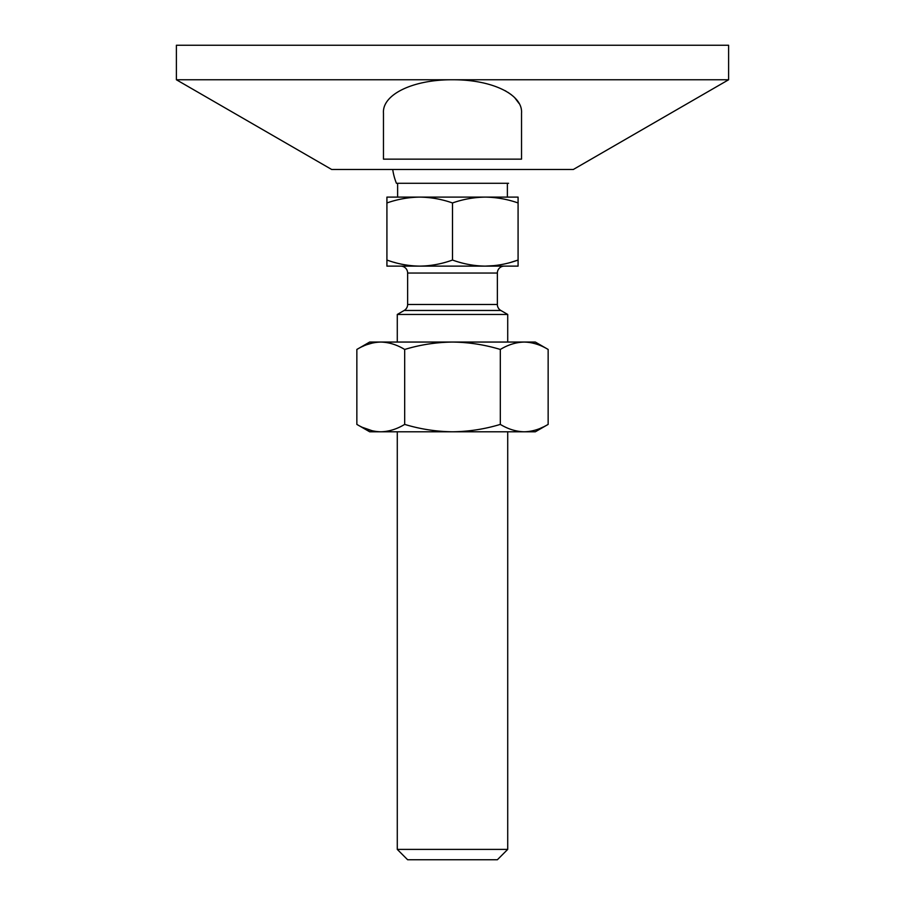 <?xml version="1.0" encoding="UTF-8"?>
<svg xmlns="http://www.w3.org/2000/svg" width="905" height="905" viewBox="0 0 905 905"><rect width="100%" height="100%" fill="white"/><g stroke="black" fill="none" stroke-linecap="round" stroke-linejoin="round"><path stroke-width="1.36" d="M507.716 849.399L397.284 849.399L407.635 859.75L497.365 859.75L507.716 849.399L507.716 431.787M386.921 202.958L386.921 197.109L485.284 197.109C496.449 197.267 507.377 199.213 518.079 202.958L518.079 197.109L485.284 197.109C474.13 197.267 463.19 199.213 452.5 202.958C441.81 199.213 430.871 197.267 419.716 197.109C408.551 197.267 397.623 199.213 386.921 202.958L386.921 266.127L419.716 266.127C408.528 265.968 397.6 263.932 386.921 260.04M511.653 262.088L518.079 260.04C507.4 263.932 496.472 265.968 485.284 266.127C474.107 265.968 463.179 263.932 452.5 260.04C441.821 263.932 430.893 265.968 419.716 266.127L518.079 266.127L518.079 202.958M452.5 260.04L452.5 202.958M452.5 314.454L507.716 314.454L500.816 310.46L404.184 310.46L397.284 314.454L452.5 314.454M508.576 183.296L396.424 183.296A60.397 60.397 0 0 1 392.725 169.495M400.734 266.127A6.901 6.901 0 0 1 407.635 273.039L407.635 304.487A6.901 6.901 0 0 1 404.184 310.46M504.266 266.127A6.901 6.901 0 0 0 497.365 273.039L407.635 273.039M497.365 273.039L497.365 304.487A6.901 6.901 0 0 0 500.816 310.46M394.376 262.382L394.953 262.552M399.037 263.604L399.693 263.751M416.142 266.059L419.716 266.127M485.284 266.127L494.797 265.584M496.721 265.346L501.155 264.622M378.403 431.719L380.767 431.787C372.622 431.595 364.658 429.128 356.853 424.4L356.853 349.454L369.67 342.056L535.33 342.056L548.147 349.454C540.342 344.726 532.378 342.26 524.233 342.056C532.378 342.26 540.342 344.726 548.147 349.454L548.147 424.4C540.342 429.128 532.378 431.595 524.233 431.787L535.33 431.787L548.147 424.4M362.724 427.454L372.453 430.837M373.833 431.131L375.417 431.391M356.853 424.4L369.67 431.787L452.5 431.787C436.221 431.595 420.282 429.128 404.682 424.4C396.876 429.128 388.912 431.595 380.767 431.787M404.682 424.4L404.682 349.454C420.282 344.726 436.221 342.26 452.5 342.056C468.779 342.26 484.718 344.726 500.318 349.454C508.124 344.726 516.088 342.26 524.233 342.056M452.5 431.787L524.233 431.787C516.088 431.595 508.124 429.128 500.318 424.4C484.718 429.128 468.779 431.595 452.5 431.787M500.318 424.4L500.318 349.454M356.853 349.454C364.658 344.726 372.622 342.26 380.767 342.056C388.912 342.26 396.876 344.726 404.682 349.454M380.767 342.056L378.403 342.135M376.966 342.26L373.833 342.724M372.453 343.018L367.192 344.567M363.324 346.129L362.724 346.4M524.233 431.787L525.794 431.753M540.692 428.156L543.226 427.002M545.014 426.108L545.76 425.723M176.396 45.25L728.604 45.25L728.604 79.764L452.5 79.764C412.556 79.538 382.012 94.742 383.471 113.17L383.471 159.144L521.529 159.144L521.529 113.17C522.988 94.742 492.444 79.538 452.5 79.764L176.396 79.764L176.396 45.25M176.396 79.764L331.705 169.495L573.295 169.495L728.604 79.764M505.047 90.647L506.042 91.213M507.897 92.321L511.359 94.754M513.033 96.145L513.927 96.959M514.832 97.853L518.961 103.351M497.365 304.487L407.635 304.487M507.716 342.056L507.716 314.454M397.623 183.296L397.623 197.109M397.284 849.399L397.284 431.787M397.284 342.056L397.284 314.454M507.377 183.296L507.377 197.109"/></g></svg>
